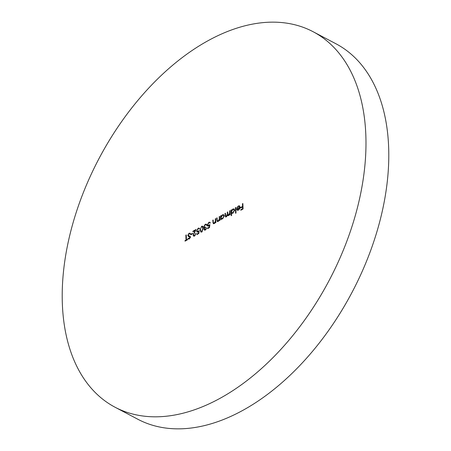 <?xml version="1.0" encoding="UTF-8"?>
<svg xmlns="http://www.w3.org/2000/svg" width="451" height="451" viewBox="0 0 451 451"><rect width="100%" height="100%" fill="white"/><g stroke="black" fill="none" stroke-linecap="round" stroke-linejoin="round"><path stroke-width="0.68" d="M313.135 31.733L335.944 43.77A212.269 130.215 117.8 0 1 380.43 218.955A212.269 130.215 117.8 0 1 243.45 410.021A212.269 130.215 117.8 0 1 137.865 419.267L115.056 407.23A212.269 130.215 117.8 0 1 70.57 232.045A212.269 130.215 117.8 0 1 207.55 40.979A212.269 130.215 117.8 0 1 313.135 31.733A212.269 130.215 117.8 0 1 357.62 206.919A212.269 130.215 117.8 0 1 220.64 397.991A212.269 130.215 117.8 0 1 115.056 407.23M190.08 234.148L189.031 233.804L188.157 235.23L189.995 236.397L190.288 237.085L189.189 238.991L187.92 238.754L188.287 238.207L189.217 238.404L189.871 237.339L188.332 236.392L187.74 235.456L189.008 233.246L189.967 233.156L190.463 233.657L190.08 234.148L189.691 233.776L190.26 234.075M188.343 235.676L189.183 236.161M188.304 239.053L187.92 238.754L188.495 239.053L188.822 238.562M188.287 238.207L189.178 238.748M194.584 235.433L196.027 233.347L194.584 236.003L193.62 236.121L193.124 235.157L195.097 230.585L192.938 231.78L192.921 231.222L196.067 229.474L193.541 234.881L193.862 235.501L195.041 235.67M201.642 226.244L202.589 226.16L203.294 228.245L201.851 231.972L200.887 232.062L200.148 229.993L201.642 226.244L202.843 226.374M209.512 227.586L207.612 228.634L207.59 228.076L209.168 227.203L209.365 225.635L207.815 226.154L207.297 225.066L208.847 222.253L209.805 222.151L210.313 223.003L208.841 222.822L207.714 224.857L208.052 225.556L209.89 224.598L209.512 227.586M217.247 220.573L218.149 220.872L219.259 219.18L219.231 216.638L219.648 216.407L219.795 220.387L219.378 220.618L219.349 219.902L218.092 221.402L217.219 221.492L216.677 218.053L217.094 217.822L217.247 220.573L218.075 221.272M230.044 210.645L230.19 214.625L229.773 214.856L229.745 214.163L228.606 215.572L227.496 215.212L226.289 216.858L225.517 216.942L224.993 213.441L225.41 213.21L225.776 216.395L226.346 216.328L227.366 213.706L227.31 212.156L227.727 211.925L227.8 213.954L228.663 215.042L229.689 212.551L229.627 210.876L230.044 210.645M227.823 215.657L227.496 215.212L228.161 215.719M228.804 215.448L228.105 215.104L229.052 215.251M235.805 207.449L236.008 213.041L235.591 213.272L235.388 207.68L235.805 207.449M242.875 203.531L243.072 208.982L240.817 210.234L240.795 209.676L242.638 208.655L242.576 206.975L240.733 207.996L240.71 207.437L242.553 206.417L242.458 203.762L242.875 203.531M238.387 206.445L236.792 207.95L238.314 205.989L239.464 205.836L240.095 207.094L239.752 208.638L238.455 210.115L237.063 210.087L236.645 208.909L239.673 207.229L239.25 206.361L238.387 206.445M231.611 215.477L231.2 215.708L230.991 210.115L231.408 209.884L231.436 210.578L232.789 209.05L234.013 208.937L234.633 210.143L232.925 213.176L231.526 213.097L231.611 215.477M231.786 213.295L232.073 213.385M221.159 219.631L220.742 219.862L220.601 215.877L221.013 215.646L221.041 216.339L222.394 214.811L223.617 214.699L224.237 215.905L222.535 218.944L221.131 218.893L221.159 219.631M213.323 222.743L214.225 223.048L215.341 221.351L215.313 218.808L215.73 218.577L215.871 222.563L215.46 222.788L215.431 222.072L214.174 223.578L213.3 223.662L212.759 220.223L213.176 219.992L213.323 222.743L214.157 223.442M204.416 229.108L205.38 229.446L206.733 227.84L205.408 230.004L204.41 230.106L203.999 229.333L204.5 227.913L203.672 226.915L205.211 224.265L206.287 224.136L206.812 225.015L205.222 224.829L204.083 226.639L204.41 227.231L205.555 227L204.416 229.108L205.216 229.835M204.872 228.11L204.309 227.902M206.97 225.551L206.006 224.694M198.823 233.511L196.918 234.565L196.901 234.007L198.474 233.133L198.671 231.56L197.121 232.079L196.608 230.991L198.152 228.178L199.116 228.076L199.624 228.933L198.147 228.747L197.025 230.782L197.358 231.481L198.186 231.369L199.195 230.523L198.823 233.511M192.571 233.268L192.588 233.827L190.807 234.813L190.79 234.255L192.571 233.268M186.443 239.797L187.458 239.239L187.475 239.797L185.04 241.15L185.023 240.592L186.032 240.028L185.851 235.14L186.269 234.909L186.443 239.797L186.973 240.079M241.319 209.952L240.795 209.676M243.066 208.881L242.638 208.655M243.004 207.206L242.576 206.975M241.24 207.714L240.71 207.437M242.615 206.998L242.993 206.789M242.988 206.648L242.553 206.417M242.892 203.993L242.458 203.762M239.729 206.051L238.314 205.989M237.632 210.386L237.215 209.208M237.108 209.151L236.645 208.909M239.757 207.798L240.062 207.629M240.084 207.443L239.673 207.229M240.079 206.913L239.25 206.361M240.005 207.928L239.65 207.742L237.079 209.168L238.461 210.11M239.594 208.948L239.278 208.779L239.65 207.742M238.838 209.862L238.416 209.636L239.278 208.779M237.463 209.738L238.416 209.636M235.822 207.911L235.388 207.68M231.662 213.171L231.639 212.5M231.588 211.096L231.572 210.645M231.425 210.346L230.991 210.115M231.729 210.73L231.436 210.578M233.314 209.377L232.789 209.05M233.359 209.349L234.283 209.134M234.627 210.07L233.742 209.461L232.789 209.546L231.481 211.869L231.938 212.787L232.902 212.692L234.216 210.369L233.742 209.461M231.938 212.787L232.936 213.176M233.319 212.911L232.902 212.692M234.61 210.578L234.216 210.369M230.179 214.394L229.745 214.163M225.85 217.004L225.669 216.317M225.427 213.673L224.993 213.441M225.776 216.395L226.475 216.739M226.718 216.531L226.346 216.328M227.834 215.386L227.924 214.901M227.744 212.387L227.31 212.156M230.066 214.332L230.168 214.039M230.061 211.102L229.627 210.876M221.272 218.966L221.244 218.261M221.193 216.858L221.176 216.407M221.029 216.108L220.601 215.877M221.334 216.491L221.041 216.339M222.918 215.138L222.394 214.811M222.963 215.11L223.888 214.896M224.232 215.832L223.346 215.223L222.399 215.307L221.086 217.63L221.542 218.549L222.506 218.453L223.82 216.13L223.346 215.223M221.542 218.549L222.54 218.938M222.924 218.673L222.506 218.453M224.215 216.339L223.82 216.13M219.784 220.127L219.349 219.902M217.551 221.571L217.354 220.827M217.111 218.278L216.677 218.053M217.816 220.872L218.718 221.176M218.538 221.08L218.149 220.872M219.654 220.06L219.772 219.744M219.761 219.445L219.259 219.18M219.665 216.863L219.231 216.638M215.866 222.304L215.431 222.072M213.633 223.741L213.436 223.003M213.188 220.454L212.759 220.223M213.892 223.048L214.794 223.346M214.62 223.251L214.225 223.048M215.736 222.23L215.849 221.915M215.837 221.616L215.341 221.351M215.747 219.039L215.313 218.808M208.12 228.358L207.59 228.076M209.535 227.4L209.168 227.203M209.732 225.827L209.365 225.635M208.125 226.239L207.872 225.404M207.838 225.348L207.297 225.066M209.179 222.698L208.847 222.253M209.416 222.552L210.065 222.366M210.2 223.07L209.597 222.749M208.052 225.556L209.038 225.906M209.32 225.675L208.875 225.438M205.836 229.689L205.38 229.446M206.654 228.245L206.321 228.071M204.737 230.19L203.999 229.333M204.551 228.031L203.672 226.915M205.6 224.677L205.211 224.265M205.78 224.57L206.535 224.35M206.575 224.998L206.079 224.733M204.41 227.231L205.571 227.53M204.985 229.407L205.949 229.745M201.191 232.147L200.78 231.019M200.594 230.23L200.148 229.993M202.273 231.662L201.817 231.419L202.877 228.482L202.347 226.768L201.648 226.808L200.689 228.296L200.565 229.762L201.135 231.47L202.071 231.831M203.226 227.422L202.347 226.768M201.135 231.47L201.817 231.419M197.425 234.283L196.901 234.007M198.846 233.325L198.474 233.133M199.043 231.752L198.671 231.56M197.437 232.164L197.183 231.329M197.143 231.278L196.608 230.991M198.491 228.623L198.152 228.178M198.722 228.477L199.376 228.291M199.505 228.995L198.908 228.68M197.358 231.481L198.344 231.831M198.626 231.6L198.186 231.369M195.999 233.781L195.61 233.579M193.924 236.194L193.124 235.157M195.396 230.743L195.097 230.585M193.445 231.498L192.921 231.222M195.136 230.608L195.61 230.348M193.862 235.501L194.809 235.862M191.314 234.531L190.79 234.255M189.341 233.703L189.583 233.545L189.008 233.246M189.583 233.545L190.243 233.376M188.913 235.974L190.564 236.702M188.856 238.511L189.786 238.709M189.645 238.635L189.217 238.404M190.243 237.536L189.871 237.339M190.44 237.638L189.538 236.803M188.659 236.533L187.74 235.456M185.547 240.868L185.023 240.592M186.556 240.31L186.032 240.028M186.601 240.287L186.584 239.87M186.286 235.366L185.851 235.14M225.523 215.837L225.072 215.601M227.8 213.937L227.366 213.706M230.123 212.776L229.689 212.551M217.202 220.325L216.751 220.082M219.716 218.301L219.287 218.075M213.284 222.495L212.833 222.258M215.798 220.477L215.364 220.246M203.3 228.702L202.877 228.482M194.291 232.84L193.992 232.682M189.781 236.38L189.211 236.082"/></g></svg>
